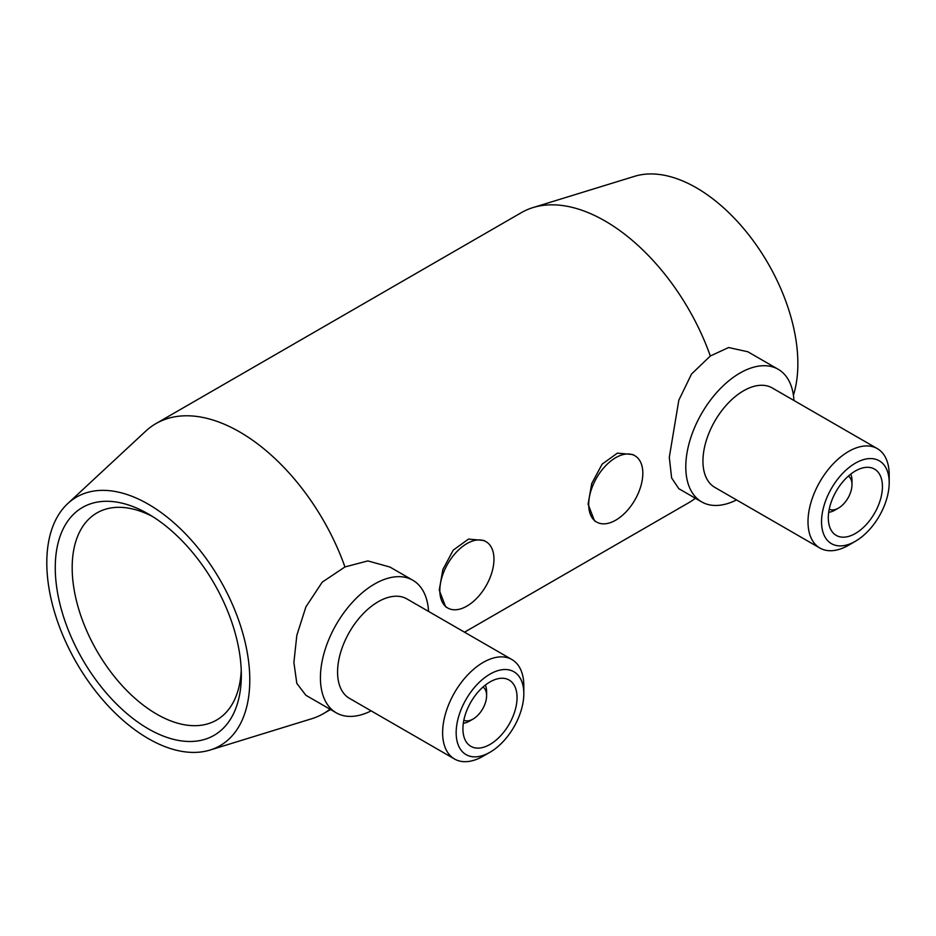 <?xml version="1.0" encoding="UTF-8"?>
<svg xmlns="http://www.w3.org/2000/svg" width="936" height="936" viewBox="0 0 936 936"><rect width="100%" height="100%" fill="white"/><g stroke="black" fill="none" stroke-linecap="round" stroke-linejoin="round"><path stroke-width="1.4" d="M249.783 679.981A143.536 82.871 60 0 1 210.05 750.052A143.536 82.871 60 0 1 103.381 700.561A143.536 82.871 60 0 1 46.8 562.793A143.536 82.871 60 0 1 67.743 503.58A143.536 82.871 60 0 1 180.894 529.226A143.536 82.871 60 0 1 249.783 679.981M329.975 709.195A167.462 96.677 60 0 1 323.365 713.677A167.462 96.677 60 0 1 311.676 718.754L210.05 750.052M336.27 712.834L305.896 695.296L296.817 683.397L293.892 662.477L296.829 635.322L305.908 606.879L322.218 582.157L344.951 566.947L367.848 560.91L389.961 567.052L412.811 580.238A76.553 44.203 120 0 0 353.831 600.748A76.553 44.203 120 0 0 320.416 677.781A76.553 44.203 120 0 0 336.27 712.834A76.553 44.203 120 0 0 371.147 710.869M695.354 498.245A167.462 96.677 60 0 1 688.744 502.726L464.513 632.186M67.743 503.58L145.665 431.203A167.462 96.677 60 0 1 155.914 423.622L521.293 212.683A167.462 96.677 60 0 1 532.97 207.593L634.608 176.307A143.536 82.871 60 0 1 741.265 225.798A143.536 82.871 60 0 1 797.858 363.566A143.536 82.871 60 0 1 793.424 395.238M855.364 541.3L848.601 545.208A57.412 33.146 -60 0 1 819.901 548.051L714.835 487.399A57.412 33.146 -60 0 1 702.948 461.12A57.412 33.146 -60 0 1 728.009 403.334A57.412 33.146 -60 0 1 772.247 387.96L877.313 448.613A57.412 33.146 -60 0 1 889.2 474.891L889.2 482.707A47.841 27.624 -60 0 1 855.364 541.3A47.841 27.624 -60 0 1 821.539 521.773A47.841 27.624 -60 0 1 855.364 463.18A47.841 27.624 -60 0 1 889.2 482.707M736.527 499.929A76.553 44.203 -60 0 1 701.649 501.883A76.553 44.203 -60 0 1 685.784 466.842A76.553 44.203 -60 0 1 719.199 389.797A76.553 44.203 -60 0 1 778.19 369.287A76.553 44.203 -60 0 1 793.939 400.479M819.901 548.051A57.412 33.146 -60 0 1 808.002 521.773A57.412 33.146 -60 0 1 833.063 463.999A57.412 33.146 -60 0 1 877.313 448.613M828.302 517.865A38.271 22.101 -60 0 1 845.009 479.349A38.271 22.101 -60 0 1 874.505 469.088A38.271 22.101 -60 0 1 882.437 486.615A38.271 22.101 -60 0 1 865.73 525.131A38.271 22.101 -60 0 1 836.234 535.392A38.271 22.101 -60 0 1 828.302 517.865M848.355 476.108A19.141 11.045 -60 0 1 851.982 484.661A19.141 11.045 -60 0 1 838.457 508.096L835.076 510.05A23.926 13.806 -60 0 1 828.699 512.296M851.982 484.661L851.982 480.753A23.926 13.806 -60 0 0 850.742 474.119M838.457 508.096A19.141 11.045 -60 0 1 829.226 509.231M701.649 501.883L678.799 488.686L671.627 477.922L669.298 457.318L678.811 400.245L691.528 374.026L710.33 355.996L728.617 347.537L747.829 351.76L778.19 369.287M596.618 522.054L594.477 520.814L588.1 504.188L591.739 483.526L602.129 464.151L617.374 453.141L632.748 454.522L634.9 455.762A38.271 22.101 -60 0 1 642.821 473.288A38.271 22.101 -60 0 1 626.114 511.805A38.271 22.101 -60 0 1 596.618 522.054A38.271 22.101 -60 0 1 588.697 504.539A38.271 22.101 -60 0 1 605.405 466.011A38.271 22.101 -60 0 1 634.9 455.762M447.759 608.002L445.618 606.762L439.241 590.136L442.892 569.462L453.27 550.087L468.515 539.089L483.889 540.458L486.041 541.698A38.271 22.101 -60 0 1 493.962 559.225A38.271 22.101 -60 0 1 477.255 597.741A38.271 22.101 -60 0 1 447.759 608.002A38.271 22.101 -60 0 1 439.838 590.476A38.271 22.101 -60 0 1 456.546 551.959A38.271 22.101 -60 0 1 486.041 541.698M463.32 723.247A23.926 13.806 120 0 0 469.696 721.001L473.078 719.047A19.141 11.045 120 0 0 486.603 695.612L486.603 691.704A23.926 13.806 120 0 0 485.363 685.07M463.846 720.182A19.141 11.045 120 0 0 473.078 719.047M517.058 697.566A38.271 22.101 120 0 0 509.125 680.039A38.271 22.101 120 0 0 479.63 690.3A38.271 22.101 120 0 0 462.922 728.816A38.271 22.101 120 0 0 470.855 746.331A38.271 22.101 120 0 0 500.35 736.082A38.271 22.101 120 0 0 517.058 697.566M442.623 732.724A57.412 33.146 120 0 0 454.522 759.002A57.412 33.146 120 0 0 483.222 756.159L489.996 752.251A47.841 27.624 120 0 0 523.821 693.658L523.821 685.842A57.412 33.146 120 0 0 511.933 659.564A57.412 33.146 120 0 0 467.684 674.938A57.412 33.146 120 0 0 442.623 732.724M523.821 693.658A47.841 27.624 120 0 0 489.996 674.119A47.841 27.624 120 0 0 456.16 732.724A47.841 27.624 120 0 0 489.996 752.251M511.933 659.564L406.879 598.911A57.412 33.146 120 0 0 362.63 614.285A57.412 33.146 120 0 0 337.568 672.071A57.412 33.146 120 0 0 349.456 698.35L454.522 759.002M241.231 670.047A119.609 69.053 60 0 1 216.555 720.088A119.609 69.053 60 0 1 124.383 688.042A119.609 69.053 60 0 1 72.177 567.672A119.609 69.053 60 0 1 96.946 512.916A119.609 69.053 60 0 1 152.626 516.578M241.336 675.102A131.578 75.968 60 0 1 148.297 728.816A131.578 75.968 60 0 1 55.259 567.672A131.578 75.968 60 0 1 148.297 513.958A131.578 75.968 60 0 1 241.336 675.102M428.559 611.43A76.553 44.203 120 0 0 412.811 580.238M486.603 695.612A19.141 11.045 120 0 0 482.976 687.059M532.97 207.593A167.462 96.677 60 0 1 710.33 355.996M155.914 423.622A167.462 96.677 60 0 1 344.951 566.947M330.548 709.523L323.365 713.677"/></g></svg>
